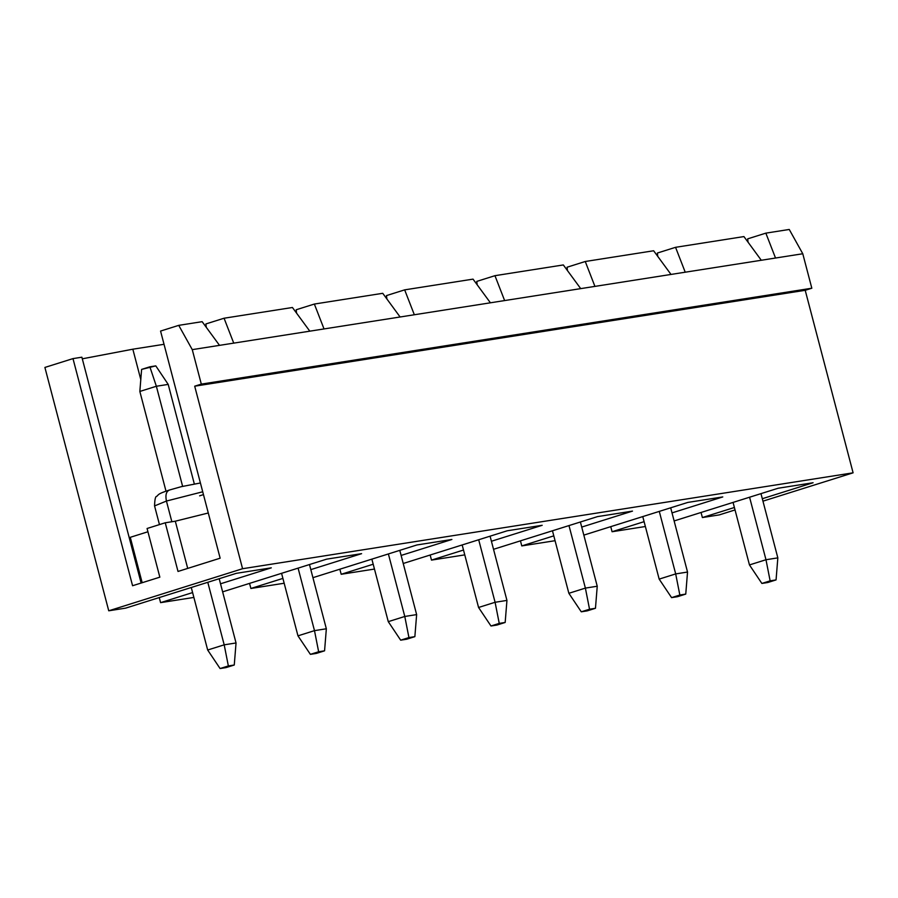 <?xml version="1.0" encoding="UTF-8"?>
<svg xmlns="http://www.w3.org/2000/svg" width="898" height="898" viewBox="0 0 898 898"><rect width="100%" height="100%" fill="white"/><g stroke="black" fill="none" stroke-linecap="round" stroke-linejoin="round"><path stroke-width="1.35" d="M224.197 644.831L207.786 582.308L224.197 644.831L236.039 642.968L219.191 578.727L236.039 642.968L224.197 644.831L207.674 650.017L224.197 644.831L228.35 665.934L220.089 668.539L234.266 665.014L228.35 665.934L224.197 644.831M182.62 486.346L156.364 386.252L139.841 391.449L165.995 491.15L139.841 391.449L156.364 386.252L182.62 486.346M191.274 587.505L207.674 650.017L191.274 587.505M168.207 384.4L194.271 483.73L168.207 384.4L156.364 386.252L149.865 366.811L155.792 365.879L141.603 369.404L149.865 366.811L156.364 386.252L168.207 384.4L155.792 365.879L168.207 384.4M141.603 369.404L139.841 391.449L141.603 369.404M207.674 650.017L220.089 668.539L234.266 665.014L236.039 642.968L234.266 665.014L226.004 667.607L220.089 668.539L207.674 650.017M765.983 559.735L749.583 497.211L765.983 559.735L777.836 557.871L760.976 493.631L777.836 557.871L765.983 559.735L749.46 564.932L765.983 559.735L770.136 580.849L761.874 583.442L776.063 579.917L770.136 580.849L765.983 559.735M733.06 502.409L749.46 564.932L733.06 502.409M749.46 564.932L761.874 583.442L776.063 579.917L777.836 557.871L776.063 579.917L767.801 582.51L761.874 583.442L749.46 564.932M314.491 630.643L298.091 568.12L314.491 630.643L326.344 628.78L309.484 564.539L326.344 628.78L314.491 630.643L297.968 635.84L314.491 630.643L318.644 651.757L310.382 654.35L316.309 653.43L324.571 650.826L318.644 651.757L314.491 630.643M281.568 573.317L297.968 635.84L281.568 573.317M297.968 635.84L310.382 654.35L324.571 650.826L326.344 628.78L324.571 650.826L316.309 653.43L310.382 654.35L297.968 635.84M404.785 616.466L388.385 553.943L404.785 616.466L416.638 614.602L399.79 550.362L416.638 614.602L404.785 616.466L388.273 621.652L404.785 616.466L408.938 637.58L400.676 640.173L414.865 636.648L408.938 637.58L404.785 616.466M371.862 559.14L388.273 621.652L371.862 559.14M388.273 621.652L400.676 640.173L414.865 636.648L416.638 614.602L414.865 636.648L406.603 639.241L400.676 640.173L388.273 621.652M495.09 602.277L478.69 539.754L495.09 602.277L506.943 600.414L490.084 536.173L506.943 600.414L495.09 602.277L478.567 607.475L495.09 602.277L499.243 623.392L490.981 625.996L496.908 625.064L505.17 622.46L499.243 623.392L495.09 602.277M462.167 544.951L478.567 607.475L462.167 544.951M478.567 607.475L490.981 625.996L505.17 622.46L506.943 600.414L505.17 622.46L496.908 625.064L490.981 625.996L478.567 607.475M585.384 588.1L568.984 525.577L585.384 588.1L597.237 586.237L580.389 521.996L597.237 586.237L585.384 588.1L568.861 593.297L585.384 588.1L589.537 609.214L581.275 611.807L595.464 608.283L589.537 609.214L585.384 588.1M552.461 530.774L568.861 593.297L552.461 530.774M568.861 593.297L581.275 611.807L595.464 608.283L597.237 586.237L595.464 608.283L587.202 610.876L581.275 611.807L568.861 593.297M675.689 573.912L659.289 511.4L675.689 573.912L687.531 572.048L670.683 507.808L687.531 572.048L675.689 573.912L659.166 579.109L675.689 573.912L679.842 595.026L671.581 597.63L677.496 596.699L685.758 594.094L679.842 595.026L675.689 573.912M642.766 516.586L659.166 579.109L642.766 516.586M659.166 579.109L671.581 597.63L685.758 594.094L687.531 572.048L685.758 594.094L677.496 596.699L671.581 597.63L659.166 579.109M567.076 267.222L585.26 261.498L653.632 250.767L585.26 261.498L594.925 286.395L671.008 274.44L653.632 250.767L671.008 274.44L580.714 288.628L563.327 264.944L494.955 275.686L563.327 264.944L580.714 288.628L504.631 300.572L594.925 286.395L585.26 261.498L567.076 267.222L567.457 270.579L567.076 267.222M583.823 535.118L687.823 502.42L722.778 496.931L672.018 512.893L722.778 496.931L687.823 502.42L583.823 535.118M644.091 521.671L612.077 531.739L645.359 526.509L612.077 531.739L610.752 526.655L612.077 531.739L644.091 521.671M674.129 520.941L778.128 488.243L813.083 482.742L762.312 498.716L813.083 482.742L778.128 488.243L674.129 520.941M734.396 507.493L702.382 517.551L719.264 514.902L735.035 509.941L719.264 514.902L702.382 517.551L701.046 512.477L702.382 517.551L734.396 507.493M762.963 501.163L853.1 472.819L242.572 568.715L108.748 610.797L125.63 608.137L236.331 573.328L271.286 567.839L220.526 583.801L271.286 567.839L236.331 573.328L125.63 608.137L108.748 610.797L44.9 367.439L72.985 358.605L81.875 357.202L141.121 583.049L81.875 357.202L72.985 358.605L44.9 367.439L108.748 610.797L242.572 568.715L194.698 386.196L201.309 384.108L192.262 349.636L219.516 345.36L202.14 321.675L178.736 325.357L202.14 321.675L219.516 345.36L192.262 349.636L178.736 325.357L192.262 349.636L201.309 384.108L194.698 386.196L242.572 568.715L853.1 472.819L762.963 501.163M192.599 592.579L160.585 602.648L193.867 597.428L160.585 602.648L159.26 597.563L160.585 602.648L192.599 592.579M222.637 591.849L326.636 559.151L361.591 553.662L310.82 569.624L361.591 553.662L326.636 559.151L222.637 591.849M282.904 578.402L250.89 588.471L284.172 583.24L250.89 588.471L249.554 583.386L250.89 588.471L282.904 578.402M312.931 577.672L416.93 544.963L451.885 539.474L401.125 555.435L451.885 539.474L416.93 544.963L312.931 577.672M373.198 564.225L341.184 574.282L374.466 569.063L341.184 574.282L339.848 569.209L341.184 574.282L373.198 564.225M403.236 563.484L507.224 530.785L542.19 525.296L491.419 541.258L542.19 525.296L507.224 530.785L403.236 563.484M463.503 550.036L431.489 560.105L464.771 554.874L431.489 560.105L430.153 555.02L431.489 560.105L463.503 550.036M493.53 549.307L597.529 516.608L632.484 511.108L581.713 527.081L632.484 511.108L597.529 516.608L493.53 549.307M553.797 535.859L521.783 545.917L555.065 540.697L521.783 545.917L520.447 540.843L521.783 545.917L553.797 535.859M657.763 256.39L657.381 253.034L675.554 247.32L743.926 236.578L675.554 247.32L685.23 272.206L761.302 260.263L743.926 236.578L761.302 260.263L671.008 274.44L685.23 272.206L675.554 247.32L657.381 253.034L657.763 256.39M748.056 242.213L747.675 238.857L765.848 233.143L789.252 229.461L765.848 233.143L775.524 258.029L802.778 253.752L789.252 229.461L802.778 253.752L811.826 288.224L805.214 290.301L853.1 472.819L805.214 290.301L194.698 386.196L805.214 290.301L811.826 288.224L201.309 384.108L811.826 288.224L802.778 253.752L761.302 260.263L775.524 258.029L765.848 233.143L747.675 238.857L748.056 242.213M220.145 558.197L160.562 331.07L178.736 325.357L160.562 331.07L220.145 558.197L178.017 571.454L220.145 558.197M206.271 327.299L205.889 323.942L224.062 318.229L292.434 307.498L224.062 318.229L233.738 343.126L309.81 331.171L292.434 307.498L309.81 331.171L219.516 345.36L233.738 343.126L224.062 318.229L205.889 323.942L206.271 327.299M296.565 313.121L296.183 309.765L314.356 304.052L382.739 293.309L314.356 304.052L324.032 328.937L400.115 316.994L382.739 293.309L400.115 316.994L309.81 331.171L324.032 328.937L314.356 304.052L296.183 309.765L296.565 313.121M386.87 298.933L386.488 295.588L404.661 289.863L473.033 279.132L404.661 289.863L414.337 314.76L490.409 302.806L473.033 279.132L490.409 302.806L400.115 316.994L414.337 314.76L404.661 289.863L386.488 295.588L386.87 298.933M477.164 284.756L476.782 281.4L494.955 275.686L504.631 300.572L490.409 302.806L504.631 300.572L494.955 275.686L476.782 281.4L477.164 284.756M82.302 358.818L132.837 349.199L164.031 344.304L132.837 349.199L82.302 358.818M140.795 379.551L132.837 349.199L140.795 379.551M142.176 582.712L130.266 537.318L142.176 582.712M132.578 585.732L159.844 577.167L132.578 585.732L72.985 358.605L132.578 585.732M178.017 571.454L165.243 522.782L147.07 528.495L159.844 577.167L147.07 528.495L165.243 522.782L178.017 571.454M147.934 531.762L130.266 537.318L147.934 531.762M187.704 568.4L175.312 521.199L165.243 522.782L175.312 521.199L187.704 568.4M208.291 512.994L175.312 521.199L208.291 512.994M166.433 501.05L154.557 505.922L166.433 501.05L171.855 521.738L166.433 501.05L202.724 491.778L166.433 501.05C165.198 494.877 166.287 491.195 169.688 489.982L169.688 489.982C166.287 491.195 165.198 494.877 166.433 501.05M203.453 494.596L199.614 495.842M200.411 482.978L181.317 486.671L169.206 490.095C157.453 493.956 158.924 494.472 156.667 496.426C155.466 496.235 154.759 499.4 154.557 505.922L159.462 524.6"/></g></svg>
